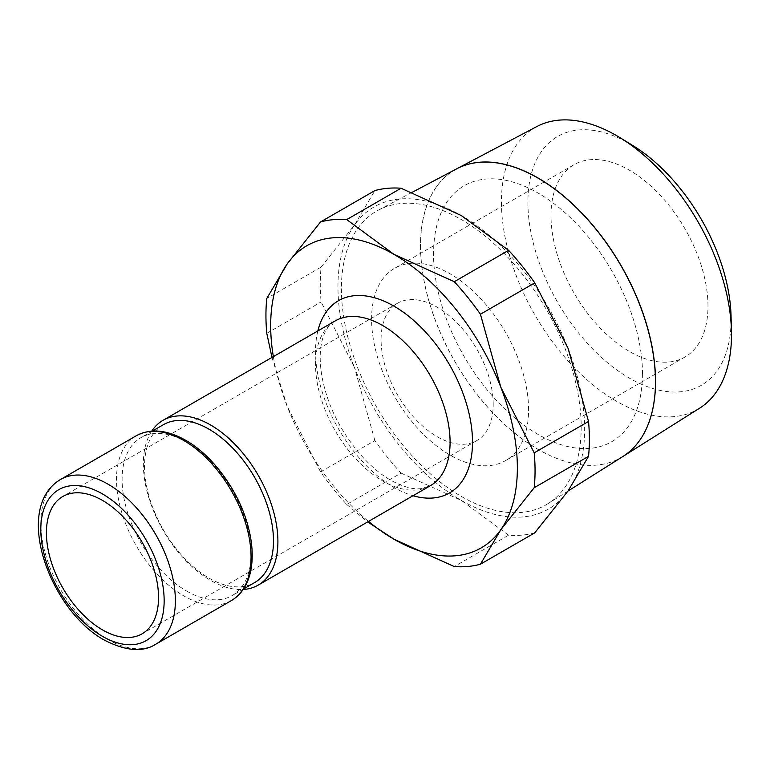 <?xml version="1.0" encoding="UTF-8"?>
<svg xmlns="http://www.w3.org/2000/svg" width="770" height="770" viewBox="0 0 770 770"><rect width="100%" height="100%" fill="white"/><g stroke="black" fill="none" stroke-linecap="round" stroke-linejoin="round"><path stroke-width="0.58" stroke-dasharray="3.85 2.89" d="M186.581 591.033A91.178 52.649 -120 0 0 232.174 595.547A91.178 52.649 -120 0 0 251.058 553.813A91.178 52.649 -120 0 0 186.581 442.134A91.178 52.649 -120 0 0 140.987 437.62A91.178 52.649 -120 0 0 122.103 479.364A91.178 52.649 -120 0 0 186.581 591.033M163.413 424.674A91.178 52.649 -120 0 0 144.529 466.408A91.178 52.649 -120 0 0 184.328 558.173A91.178 52.649 -120 0 0 254.6 582.601M151.748 431.123A95.143 54.93 -120 0 0 143.345 463.858A95.143 54.93 -120 0 0 243.176 589.483M271.974 357.415L287.2 406.358A174.434 100.706 -120 0 0 368.493 521.425M273.35 356.625A174.434 100.706 -120 0 0 287.2 406.358L320.561 471.923A190.296 109.869 -120 0 0 346.721 504.456L401.055 473.088A190.296 109.869 60 0 1 374.894 440.556L320.561 471.923M374.894 440.556L354.479 367.521A174.434 100.706 -120 0 0 461.297 500.404A174.434 100.706 -120 0 0 568.116 490.865A174.434 100.706 -120 0 0 584.642 429.188A174.434 100.706 -120 0 0 568.116 348.435A174.434 100.706 -120 0 0 461.297 215.552A174.434 100.706 -120 0 0 354.479 225.09A174.434 100.706 -120 0 0 337.953 286.767A174.434 100.706 -120 0 0 354.479 367.521L321.119 301.956A190.296 109.869 60 0 1 320.272 284.024A190.296 109.869 60 0 1 321.119 267.084L266.786 298.452M266.786 333.323L321.119 301.956M420.516 245.861A166.147 95.923 -120 0 0 494.244 414.327A166.147 95.923 -120 0 0 622.891 456.494M341.418 288.76A169.535 97.886 -120 0 0 416.647 460.662A169.535 97.886 -120 0 0 547.922 503.686A169.535 97.886 -120 0 0 581.186 427.186A169.535 97.886 -120 0 0 508.402 257.873A169.535 97.886 -120 0 0 378.426 210.104A169.535 97.886 -120 0 0 341.418 288.76M632.728 145.482A143.682 82.958 -120 0 0 527.902 202.212A143.682 82.958 -120 0 0 629.494 378.186A143.682 82.958 -120 0 0 731.096 319.521A143.682 82.958 -120 0 0 731.038 315.767M536.94 126.501A162.682 93.921 -120 0 0 501.434 201.981A162.682 93.921 -120 0 0 573.621 366.924A162.682 93.921 -120 0 0 699.584 408.206M622.911 456.475A166.147 95.923 60 0 1 494.282 414.279A166.147 95.923 60 0 1 420.574 245.832A166.147 95.923 60 0 1 456.841 168.745M493.204 404.298A79.291 45.777 -120 0 0 458.593 324.497A79.291 45.777 -120 0 0 397.493 303.255A79.291 45.777 -120 0 0 381.073 339.56A79.291 45.777 -120 0 0 415.685 419.352A79.291 45.777 -120 0 0 476.784 440.594A79.291 45.777 -120 0 0 493.204 404.298M528.576 409.765A111.005 64.093 -120 0 0 480.124 298.057A111.005 64.093 -120 0 0 394.587 268.316A111.005 64.093 -120 0 0 371.592 319.136A111.005 64.093 -120 0 0 420.045 430.844A111.005 64.093 -120 0 0 505.592 460.585A111.005 64.093 -120 0 0 528.576 409.765M707.986 306.181A111.005 64.093 -120 0 0 659.534 194.473A111.005 64.093 -120 0 0 573.997 164.732A111.005 64.093 -120 0 0 551.002 215.552A111.005 64.093 -120 0 0 599.455 327.26A111.005 64.093 -120 0 0 685.002 357.001A111.005 64.093 -120 0 0 707.986 306.181M642.507 373.97A147.725 85.287 -120 0 0 538.057 193.049A147.725 85.287 -120 0 0 433.597 253.359M642.401 374.037A147.725 85.287 60 0 1 537.941 434.347A147.725 85.287 60 0 1 433.481 253.417M456.726 168.813A166.147 95.923 -120 0 0 420.458 245.899M534.755 532.85A190.296 109.869 60 0 1 508.604 535.188L454.271 566.556M508.604 535.188L461.297 500.404L401.055 473.088M321.119 267.084L354.479 225.09L374.894 190.575M346.721 504.456L367.656 521.906M60.512 479.498A95.143 54.93 -120 0 0 40.81 523.061A95.143 54.93 -120 0 0 108.089 639.591A95.143 54.93 -120 0 0 155.655 644.298M136.203 435.801A95.143 54.93 -120 0 0 116.501 479.364A95.143 54.93 -120 0 0 183.78 595.893A95.143 54.93 -120 0 0 231.347 600.6M335.239 320.897A95.143 54.93 -120 0 0 315.527 364.451A95.143 54.93 -120 0 0 382.806 480.981A95.143 54.93 -120 0 0 430.382 485.697L422.008 488.498C413.904 489.893 403.48 487.131 390.736 480.191C366.405 466.582 340.667 434.424 328.742 401.334C314.757 362.699 318.674 330.08 335.239 320.897M317.856 330.927A111.005 64.093 -120 0 0 394.019 487.458A111.005 64.093 -120 0 0 413.009 495.726M152.316 431.084L140.987 437.62M567.981 491.058L547.922 503.686M397.493 303.255L62.832 496.477M573.997 164.732L394.587 268.316M685.002 357.001L505.592 460.585M476.784 440.594L142.123 633.806M412.075 192.356L378.426 210.104M243.493 589.012L232.174 595.547"/><path stroke-width="1.16" d="M243.493 589.012L254.6 582.601A91.178 52.649 -120 0 0 273.485 540.858A91.178 52.649 -120 0 0 233.676 449.103A91.178 52.649 -120 0 0 163.413 424.674L152.316 431.084M243.176 589.483A95.143 54.93 -120 0 0 258.2 585.104A95.143 54.93 -120 0 0 277.903 541.541A95.143 54.93 -120 0 0 236.371 445.792A95.143 54.93 -120 0 0 163.048 420.305A95.143 54.93 -120 0 0 151.748 431.123M368.493 521.425A174.434 100.706 -120 0 0 394.019 539.241A174.434 100.706 -120 0 0 500.837 529.702A174.434 100.706 -120 0 0 517.363 468.035A174.434 100.706 -120 0 0 500.837 387.281A174.434 100.706 -120 0 0 394.019 254.389A174.434 100.706 -120 0 0 287.2 263.937L266.786 298.452A190.296 109.869 -120 0 0 265.939 315.392A190.296 109.869 -120 0 0 266.786 333.323L271.974 357.415M320.561 221.943L374.894 190.575A190.296 109.869 60 0 1 401.055 188.236L346.721 219.604A190.296 109.869 -120 0 0 320.561 221.943L287.2 263.937A174.434 100.706 -120 0 0 270.674 325.604A174.434 100.706 -120 0 0 273.35 356.625M500.837 529.702L534.207 487.708A190.296 109.869 -120 0 0 535.054 470.768A190.296 109.869 -120 0 0 534.207 452.837L588.53 421.469A190.296 109.869 60 0 1 589.387 439.4A190.296 109.869 60 0 1 588.53 456.35L568.116 490.865L534.755 532.85L480.422 564.218L500.837 529.702M588.53 456.35L534.207 487.708M567.981 491.058L622.891 456.494A166.147 95.923 -120 0 0 655.482 381.525M699.584 408.206A162.682 93.921 -120 0 0 731.5 334.806A162.682 93.921 -120 0 0 731.442 330.551A162.682 93.921 -120 0 0 620.12 137.743A162.682 93.921 -120 0 0 536.94 126.501L456.841 168.745A166.147 95.923 60 0 1 584.209 215.562A166.147 95.923 60 0 1 655.54 381.487A166.147 95.923 60 0 1 622.94 456.456A166.147 95.923 60 0 1 622.911 456.475L699.584 408.206M46.412 532.773A79.291 45.777 60 0 1 62.832 496.477A79.291 45.777 60 0 1 123.931 517.719A79.291 45.777 60 0 1 158.543 597.51A79.291 45.777 60 0 1 142.123 633.806A79.291 45.777 60 0 1 81.023 612.564A79.291 45.777 60 0 1 46.412 532.773M655.424 381.554A166.147 95.923 -120 0 0 584.103 215.619A166.147 95.923 -120 0 0 456.726 168.813L412.075 192.356M731.442 330.551L731.038 315.767A143.682 82.958 -120 0 0 632.728 145.482L620.12 137.743M480.422 314.237A190.296 109.869 -120 0 0 454.271 281.704L508.604 250.337A190.296 109.869 60 0 1 534.755 282.869L480.422 314.237L500.837 387.281L534.207 452.837M367.656 521.906L394.019 539.241L454.271 566.556A190.296 109.869 -120 0 0 480.422 564.218M534.755 282.869L568.116 348.435L588.53 421.469M401.055 188.236L461.297 215.552L508.604 250.337M454.271 281.704L394.019 254.389L346.721 219.604M60.512 479.498C12.551 507.902 49.569 609.811 104.123 639.986C125.626 651.054 142.806 652.488 155.655 644.298A95.143 54.93 -120 0 0 175.368 600.744A95.143 54.93 -120 0 0 108.089 484.214A95.143 54.93 -120 0 0 60.512 479.498L136.203 435.801C150.371 428.178 166.888 429.689 185.763 440.325C212.838 455.57 238.536 490.846 247.825 525.332C252.656 542.956 253.494 558.712 250.346 572.62C247.228 585.604 240.894 594.931 231.347 600.6A95.143 54.93 -120 0 0 251.058 557.047A95.143 54.93 -120 0 0 183.78 440.517A95.143 54.93 -120 0 0 136.203 435.801M164.154 600.744A87.222 50.358 -120 0 0 102.477 493.926A87.222 50.358 -120 0 0 40.81 529.529A87.222 50.358 -120 0 0 102.477 636.347A87.222 50.358 -120 0 0 164.154 600.744M258.2 585.104L430.382 485.697A95.143 54.93 -120 0 0 450.084 442.134A95.143 54.93 -120 0 0 382.806 325.604A95.143 54.93 -120 0 0 335.239 320.897L163.048 420.305M413.009 495.726A111.005 64.093 -120 0 0 472.511 442.134A111.005 64.093 -120 0 0 394.019 306.181A111.005 64.093 -120 0 0 317.856 330.927M231.347 600.6L155.655 644.298"/></g></svg>
